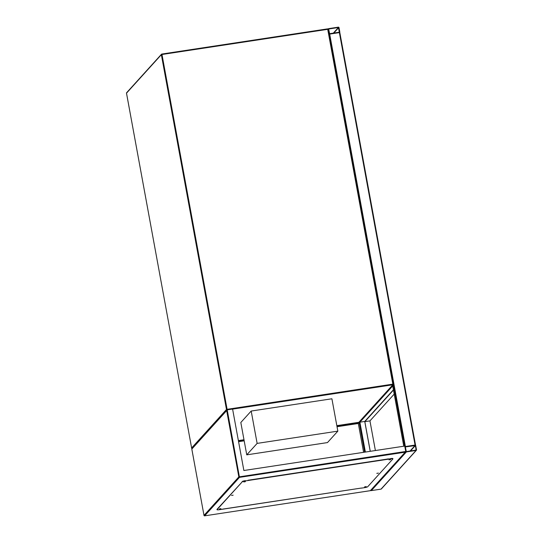 <?xml version="1.0" encoding="UTF-8"?>
<svg xmlns="http://www.w3.org/2000/svg" width="543" height="543" viewBox="0 0 543 543"><rect width="100%" height="100%" fill="white"/><g stroke="black" fill="none" stroke-linecap="round" stroke-linejoin="round"><path stroke-width="0.81" d="M337.841 431.135L331.902 398.779L251.192 411.044L240.82 422.495L246.753 454.844L327.47 442.586L337.841 431.135L257.131 443.393L251.192 411.044M257.131 443.393L246.753 454.844L327.47 442.586M246.753 454.844L240.82 422.495M339.008 27.605A0.557 0.536 42.2 0 0 338.377 27.15L328.691 28.623A0.557 0.536 42.2 0 0 328.25 29.241L329.044 33.557A0.557 0.536 42.2 0 0 329.676 34.012L339.361 32.539A0.557 0.536 42.2 0 0 339.803 31.922L339.008 27.605M339.3 32.207L338.438 27.489L328.63 29.023L329.615 33.68L339.3 32.207M416.379 450.283A0.557 0.536 42.2 0 0 416.501 449.828L415.714 445.518A0.557 0.536 42.2 0 0 415.076 445.056L405.39 446.529A0.557 0.536 42.2 0 0 404.949 447.147L405.743 451.464A0.557 0.536 42.2 0 0 406.381 451.919L416.067 450.452A0.557 0.536 42.2 0 0 416.379 450.283L381.342 488.965A0.557 0.536 -137.8 0 1 381.03 489.134L371.344 490.6A0.557 0.536 -137.8 0 1 370.794 490.363M415.375 445.565L405.336 446.93L406.32 451.586L416.121 450.052L415.375 445.565L410.501 450.948M329.058 34.189L339.816 32.546L415.463 445.145M339.816 32.546L415.531 445.056L404.861 446.658M393.329 389.338L393.247 389.962L364.74 421.443L359.894 422.183A0.557 0.536 -137.8 0 1 359.351 421.938M393.383 389.609L393.247 389.962M370.272 451.308L364.835 421.667L393.302 390.234M370.224 451.314L364.74 421.443M375.389 450.534L369.946 420.886L364.835 421.667M394.204 394.103L369.946 420.886M404.752 446.075L243.868 470.51L232.587 409.042L227.205 409.856L226.675 410.583L227.205 409.856L239.483 477.365L405.207 452.19L370.36 490.662L370.706 490.146L370.36 490.662L204.636 515.843L239.483 477.365A0.557 0.536 42.2 0 1 238.845 476.903L203.998 515.382L191.822 449.054L226.675 410.583L238.845 476.903L405.743 451.464L404.752 446.075M248.015 480.236L387.919 458.984M192.168 448.538L191.822 449.054L192.168 448.538M405.743 451.464L405.207 452.19L405.743 451.464M243.739 481.953L245.368 481.682L243.739 481.953M231.522 495.44L233.151 495.168L231.522 495.44M219.311 508.927L220.933 508.655L219.311 508.927M364.591 486.861L366.213 486.589L364.591 486.861M376.801 473.374L378.43 473.096L376.801 473.374M389.019 459.88L390.648 459.609L389.019 459.88M361.326 488.062L219.284 509.721A2.776 0.428 -10.4 0 1 217.017 509.714A2.776 0.428 -10.4 0 1 217.057 509.619L242.226 481.831A2.776 0.428 -10.4 0 1 245.375 480.915L390.655 458.842A2.776 0.428 -10.4 0 1 392.922 458.855A2.776 0.428 -10.4 0 1 392.888 458.944L367.72 486.732A2.776 0.428 -10.4 0 1 364.563 487.655L361.339 488.143M222.596 509.137L361.428 488.042M245.375 480.915L248.606 480.426M217.057 509.619L217.01 509.354A2.776 0.428 169.6 0 0 216.969 509.443L217.017 509.714M217.01 509.354L242.226 481.831M245.327 480.643A2.776 0.428 169.6 0 0 242.178 481.56M387.356 458.984L390.655 458.842M392.84 458.672A2.776 0.428 169.6 0 0 392.874 458.584A2.776 0.428 169.6 0 0 390.607 458.577M336.83 425.644L359.405 422.216L364.896 452.129M238.377 440.597L243.983 439.749M238.425 440.868L244.031 440.02M336.884 425.916L359.188 422.522L364.625 452.17M238.574 441.683L244.18 440.828M337.027 426.723L358.305 423.492L363.6 452.326M359.188 422.522L358.305 423.492M358.862 422.298L392.84 384.783L232.601 409.123M126.634 92.71A0.557 0.557 0 0 0 126.499 93.179L191.625 447.982L226.479 409.503L161.352 54.687L126.505 93.158A0.557 0.536 -137.8 0 1 126.634 92.71L161.481 54.232A0.557 0.536 42.2 0 1 161.794 54.062L327.538 28.874L327.714 29.322L161.984 54.497L227.103 409.32L392.833 384.139L327.714 29.322L328.25 29.241M359.052 422.271L393.152 384.614A0.557 0.536 -137.8 0 0 393.281 384.159L328.162 29.329L393.275 384.125M161.481 54.232A0.557 0.536 42.2 0 0 161.352 54.687L161.984 54.497L161.807 54.056A0.557 0.557 0 0 0 161.481 54.232M191.631 448.009L191.618 447.995A0.557 0.557 0 0 0 192.093 448.45A0.557 0.536 -137.8 0 1 191.625 447.982L126.512 93.192M227.144 409.87L227.103 409.32L226.479 409.503A0.557 0.536 42.2 0 0 226.967 409.958M328.148 29.308A0.557 0.536 42.2 0 0 327.558 28.881M392.833 384.139L392.84 384.783A0.557 0.536 -137.8 0 0 393.152 384.614A0.557 0.557 0 0 0 393.288 384.145L392.833 384.139M333.802 33.042L338.676 27.659M333.341 33.109L338.438 27.489M365.378 452.054L359.894 422.183L392.711 385.951M416.067 450.452L381.03 489.134M406.381 451.919L371.344 490.6M415.137 445.396L410.04 451.016M339.361 32.539L415.076 445.056M392.589 385.238L403.782 446.217M393.295 384.254L404.644 446.088M329.676 34.012L405.39 446.529M191.794 448.973L203.998 515.382A0.557 0.536 -137.8 0 0 204.636 515.843L370.428 490.662M161.807 54.056L327.538 28.874A0.557 0.557 0 0 1 328.162 29.329M392.582 385.245L403.768 446.224M191.876 448.681L226.872 410.046M370.618 490.56L405.58 451.959M203.992 515.402A0.557 0.557 0 0 0 204.616 515.85"/></g></svg>
